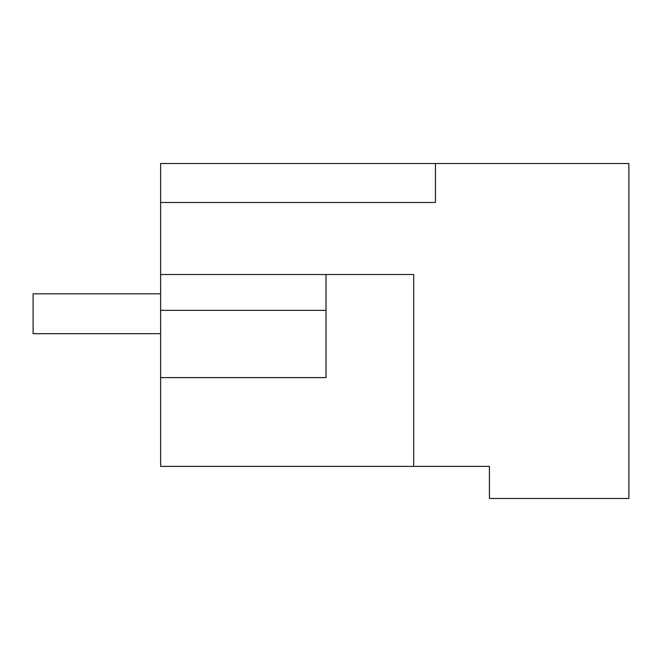 <?xml version="1.0" encoding="UTF-8"?>
<svg xmlns="http://www.w3.org/2000/svg" width="662" height="662" viewBox="0 0 662 662"><rect width="100%" height="100%" fill="white"/><g stroke="black" fill="none" stroke-linecap="round" stroke-linejoin="round"><path stroke-width="0.99" d="M435.455 163.522L435.455 202.489L160.626 202.489L160.626 163.522L628.9 163.522L628.9 498.478L489.417 498.478L489.417 466.404L457.533 466.404M489.417 466.404L160.626 466.404L160.626 310.379L326.027 310.379L326.027 274.507L326.027 294.433M413.7 466.404L413.7 274.507L160.626 274.507L160.626 310.379M160.626 202.489L160.626 274.507M160.626 377.597L326.027 377.597L326.027 310.379M160.626 293.837L33.1 293.837L33.1 333.689L160.626 333.689"/></g></svg>
